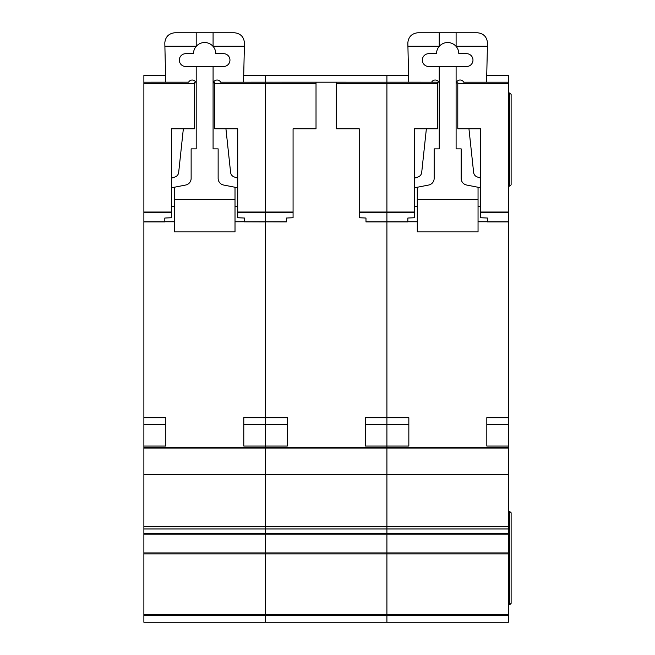 <?xml version="1.0" encoding="UTF-8"?>
<svg xmlns="http://www.w3.org/2000/svg" width="655" height="655" viewBox="0 0 655 655"><rect width="100%" height="100%" fill="white"/><g stroke="black" fill="none" stroke-linecap="round" stroke-linejoin="round"><path stroke-width="0.98" d="M143.879 75.448L165.576 75.448L143.879 75.456L143.879 82.194L165.731 82.186L164.806 42.878C165.453 36.77 168.826 33.397 174.934 32.75L234.343 32.75C240.557 33.43 243.93 36.885 244.462 43.115L243.545 82.194L265.398 82.186L265.398 212.654L265.398 212.032L293.072 212.032L293.072 217.73L286.317 218.041L286.317 221.939L265.398 221.881L265.398 447.406L143.879 447.406L143.879 622.25L265.398 622.25L265.398 614.398L265.398 615.495L143.879 615.495M223.543 53.677A6.411 6.411 0 0 1 229.954 60.088A6.411 6.411 0 0 1 223.543 66.507L185.733 66.507A6.411 6.411 0 0 1 179.323 60.088A6.411 6.411 0 0 1 185.733 53.677L193.495 53.677A11.135 11.135 0 0 1 213.08 46.407A11.135 11.135 0 0 1 215.773 53.677L223.543 53.677M183.351 128.773L178.676 172.421A5.404 5.404 0 0 1 175.032 176.965L171.561 178.135M143.879 447.406L143.879 82.194L188.615 82.186A4.02 4.02 0 0 1 196.197 84.02M171.561 187.788L185.676 185.029A6.755 6.755 0 0 0 191.137 178.406L191.137 148.865L196.197 148.865L196.197 66.507M174.263 221.767L164.806 221.767M235.014 221.767L244.471 221.767M213.08 66.507L213.08 148.865L218.14 148.865L218.14 178.406A6.755 6.755 0 0 0 223.601 185.029L237.716 187.788M213.08 84.02A4.02 4.02 0 0 1 220.669 82.194L265.398 82.194L265.398 212.032L237.716 212.032L237.716 128.773L214.766 128.773L214.766 82.194M237.716 178.135L234.244 176.965A5.404 5.404 0 0 1 230.601 172.421L225.926 128.773M174.263 187.256L174.263 199.488L235.014 199.488L235.014 187.256M213.08 32.75L213.08 46.407M196.197 32.75L196.197 46.407M164.888 46.251L196.197 46.251M235.014 199.488L235.014 231.895L174.263 231.895L174.263 199.488M174.263 206.243L171.561 206.243M237.716 206.243L235.014 206.243M213.08 46.251L244.389 46.251M243.791 446.055L243.791 424.661L265.398 424.661L265.398 446.055L243.791 446.055L243.791 417.702L265.398 417.702L265.398 221.939L244.471 221.881L265.398 221.881L265.398 212.654L265.398 221.881L286.317 221.881M456.101 46.251L487.418 46.251L487.492 43.115C486.952 36.885 483.578 33.43 477.364 32.75L417.956 32.75C411.856 33.397 408.474 36.77 407.836 42.878L408.753 82.194L386.909 82.186L437.54 82.194L437.54 128.773L414.582 128.773L414.582 212.654L359.227 212.654L359.227 217.73L365.981 218.041L365.981 221.939L386.909 221.939L386.909 82.194L265.398 82.186L386.909 82.194L386.909 75.456L265.398 75.448L265.398 82.194L265.398 75.456L243.701 75.456L386.909 75.448L386.909 448.061L265.398 448.061L265.398 474.597L508.419 474.253L508.419 447.406L265.398 447.406L265.398 474.253L143.879 474.253M508.419 474.597L265.398 474.597L265.398 528.962L265.398 526.497L386.909 526.497L386.909 528.962L386.909 526.497L508.419 526.497L508.419 474.253M143.879 534.177L508.419 534.177L508.419 533.317L386.909 533.317L386.909 528.962L386.909 534.177L386.909 533.317L265.398 533.317L265.398 528.962L265.398 534.177L265.398 533.317L143.879 533.317M508.419 534.177L508.419 552.918L386.909 552.918L386.909 553.933L386.909 534.177L386.909 552.918L265.398 552.918L265.398 534.177L265.398 553.933L265.398 552.918L143.879 552.918M508.419 553.933L265.398 553.933L265.398 614.398L386.909 614.398L386.909 615.495L386.909 614.398L508.419 614.398L508.419 552.918M293.072 212.654L237.716 212.654L237.716 217.73L244.471 218.041L244.471 221.881M237.716 212.654L237.716 212.032M143.879 417.702L165.821 417.702L165.821 446.055L165.821 424.661L143.879 424.661M143.879 446.055L165.821 446.055M194.51 82.194L194.51 128.773L171.561 128.773L171.561 217.73L164.806 218.041L164.806 221.939L143.879 221.939M265.398 615.495L265.398 622.25L386.909 622.25L386.909 615.495L265.398 615.495M143.879 553.933L265.398 553.933L265.398 614.398L143.879 614.398M143.879 474.597L265.398 474.597L265.398 526.497L143.879 526.497M287.332 446.055L287.332 424.661L265.398 424.661L265.398 417.702L287.332 417.702L287.332 446.055L265.398 446.055L265.398 447.406M386.909 448.061L386.909 474.253L386.909 448.061L508.419 448.061M386.909 474.597L386.909 526.497L386.909 474.597M386.909 553.933L386.909 614.398L386.909 553.933M365.302 446.055L365.302 417.702L408.843 417.702L408.843 446.055L365.302 446.055L365.302 424.661L386.909 424.661L386.909 447.406M336.277 82.194L336.277 128.773L359.227 128.773L359.227 212.032L414.582 212.032M359.227 212.654L359.227 212.032M316.021 82.194L316.021 128.773L293.072 128.773L293.072 212.032M466.565 53.677A6.411 6.411 0 0 1 472.975 60.088A6.411 6.411 0 0 1 466.565 66.507L428.763 66.507A6.411 6.411 0 0 1 422.344 60.088A6.411 6.411 0 0 1 428.763 53.677L436.525 53.677A11.135 11.135 0 0 1 456.101 46.407A11.135 11.135 0 0 1 458.803 53.677L466.565 53.677M426.372 128.773L421.705 172.421A5.404 5.404 0 0 1 418.054 176.965L414.582 178.135M437.54 82.194L431.637 82.186A4.02 4.02 0 0 1 439.227 84.02M414.582 187.788L428.706 185.029A6.755 6.755 0 0 0 434.159 178.406L434.159 148.865L439.227 148.865L439.227 66.507M417.284 221.767L407.836 221.767M478.044 221.767L487.492 221.767M456.101 66.507L456.101 148.865L461.161 148.865L461.161 178.406A6.755 6.755 0 0 0 466.622 185.029L480.737 187.788M456.101 84.02A4.02 4.02 0 0 1 463.699 82.194L508.419 82.194L508.419 447.406M480.737 178.135L477.266 176.965A5.404 5.404 0 0 1 473.622 172.421L468.947 128.773M487.418 46.251L486.567 82.194L508.419 82.194L508.419 75.448L486.722 75.456M417.284 187.256L417.284 199.488L478.044 199.488L478.044 187.256M456.101 32.75L456.101 46.407M439.227 32.75L439.227 46.407M407.909 46.251L439.227 46.251M478.044 199.488L478.044 231.895L417.284 231.895L417.284 199.488M417.284 206.243L414.582 206.243M480.737 206.243L478.044 206.243M508.419 615.495L386.909 615.495L386.909 622.25L508.419 622.25L508.419 614.398M414.582 212.654L414.582 217.73L407.836 218.041L407.836 221.939L386.909 221.939L386.909 424.661L408.843 424.661L408.843 446.055M508.419 533.317L508.419 526.497M508.419 511.539L509.77 511.539L511.121 512.89L510.843 512.071M508.419 604.696L509.77 604.696L511.121 603.345L511.121 512.89M508.419 92.994L509.77 92.994L511.121 94.345L511.121 184.808L509.77 186.159L511.121 184.808M508.419 186.159L509.77 186.159L509.77 92.994M508.419 446.055L486.812 446.055L486.812 424.661L508.419 424.661M486.812 446.055L486.812 417.702L508.419 417.702M508.419 221.939L487.492 221.939L487.492 218.041L480.737 217.73L480.737 212.032L508.419 212.032M457.788 82.194L457.788 128.773L480.737 128.773L480.737 212.032M386.909 75.456L408.597 75.456L386.909 75.448M486.731 75.448L508.419 75.448M509.77 511.539L509.77 604.696L511.121 603.345M265.398 448.061L143.879 448.061M316.021 83.545L214.766 83.545M143.879 528.962L508.419 528.962M143.879 221.881L164.806 221.881M143.879 212.654L171.561 212.654M143.879 212.032L171.561 212.032M143.879 83.545L194.51 83.545M365.981 221.881L407.836 221.881M437.54 83.545L336.277 83.545M487.492 221.881L508.419 221.881M508.419 212.654L480.737 212.654M508.419 83.545L457.788 83.545"/></g></svg>

